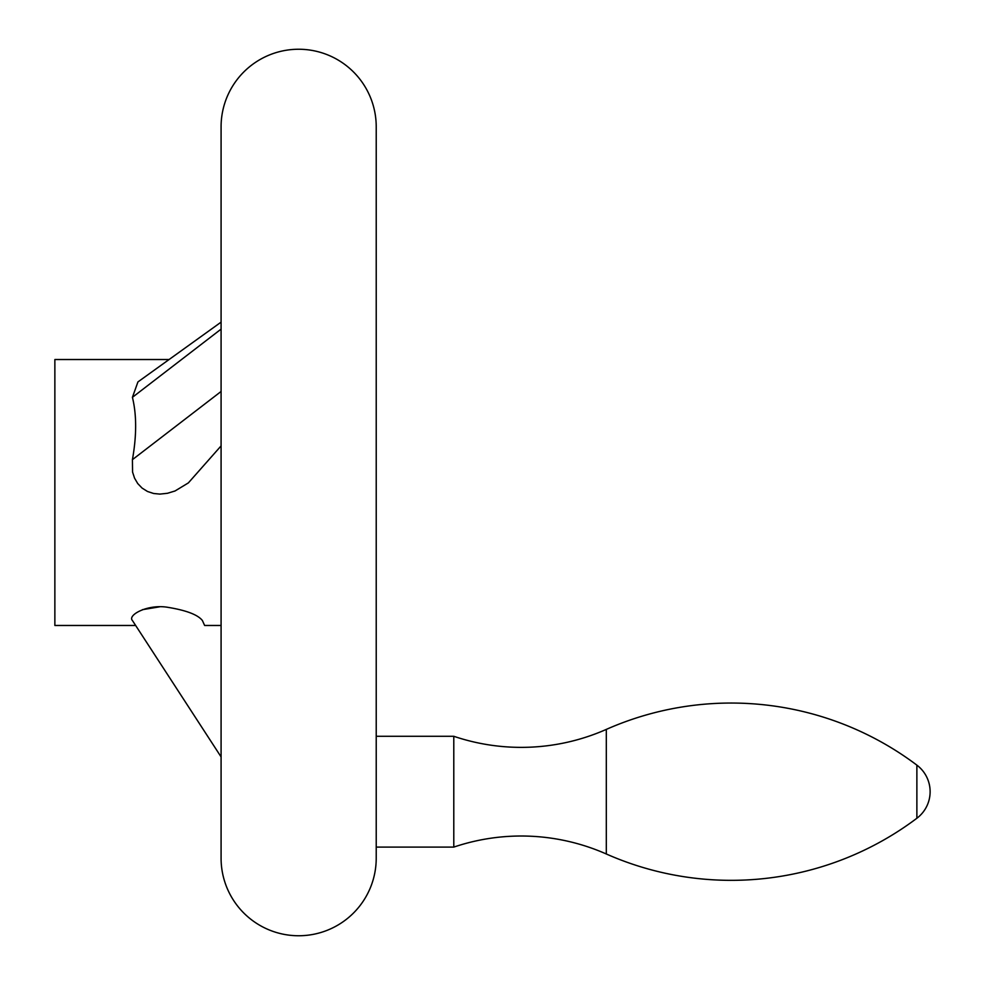 <?xml version="1.0" encoding="UTF-8"?>
<svg xmlns="http://www.w3.org/2000/svg" width="985" height="985" viewBox="0 0 985 985"><rect width="100%" height="100%" fill="white"/><g stroke="black" fill="none" stroke-linecap="round" stroke-linejoin="round"><path stroke-width="1.48" d="M606.304 853.983A210.544 210.544 0 0 0 453.789 847.1L453.789 736.288A210.544 210.544 0 0 0 606.304 729.405L606.304 853.983A308.834 308.834 0 0 0 916.875 818.252A33.244 33.244 0 0 0 916.875 765.136A308.834 308.834 0 0 0 606.304 729.405M376.221 847.1L453.789 847.1M453.789 736.288L376.221 736.288M376.221 858.181L376.221 126.819A77.569 77.569 0 0 0 298.652 49.25A77.569 77.569 0 0 0 221.083 126.819L221.083 858.181A77.569 77.569 0 0 0 298.652 935.75A77.569 77.569 0 0 0 376.221 858.181M376.221 126.819L376.221 703.044M169.088 359.525L54.864 359.525L54.864 625.475L135.647 625.475L221.083 756.899L132.421 620.513C127.274 615.145 147.504 604.002 167.475 607.265C186.19 610.294 197.825 614.714 202.393 620.513L204.621 625.475L221.083 625.475M159.484 606.846L142.468 609.666M204.621 625.475L202.393 620.513M221.083 445.897L188.357 482.909L175.034 490.973L167.475 493.288L159.89 494.101L153.611 493.485L147.491 491.478L142.062 488.067L137.728 483.549L134.563 478.181L132.581 472.111L132.421 459.663C136.706 435.592 136.706 414.808 132.421 397.324L137.937 381.921L221.083 322.144M132.421 397.324L221.083 329.125M132.421 459.663L221.083 391.476M916.875 765.136L916.875 818.252"/></g></svg>
